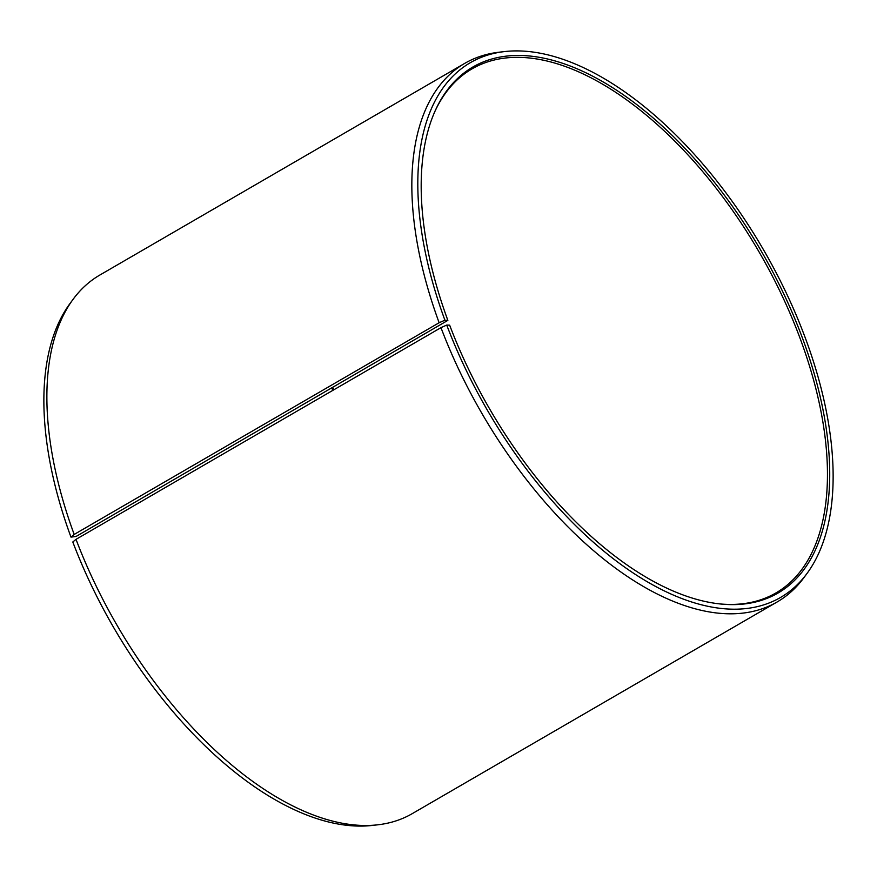 <?xml version="1.0" encoding="UTF-8"?>
<svg xmlns="http://www.w3.org/2000/svg" width="877" height="877" viewBox="0 0 877 877"><rect width="100%" height="100%" fill="white"/><g stroke="black" fill="none" stroke-linecap="round" stroke-linejoin="round"><path stroke-width="1.32" d="M434.74 111.796A302.916 156.468 -120.1 0 1 471.979 68.899A302.916 156.468 -120.1 0 1 800.898 340.55A302.916 156.468 -120.1 0 1 775.959 592.929A302.916 156.468 -120.1 0 1 720.236 603.957M70.982 537.119L76.102 536.45L447.862 320.368L444.913 320.204L439.136 322.736L74.183 534.444L70.982 537.119A309.121 159.669 -120.1 0 1 69.886 303.683L73.076 299.342A311.324 160.809 -120.1 0 1 99.814 275.06L464.766 63.352A311.324 160.809 -120.1 0 1 499.112 52.203L504.472 51.59A309.121 159.669 -120.1 0 1 806.018 339.881A309.121 159.669 -120.1 0 1 807.114 573.317A309.121 159.669 -120.1 0 1 628.392 569.743A309.121 159.669 -120.1 0 1 446.733 325.071L440.967 327.647L76.014 539.344L72.802 541.986A309.121 159.669 -120.1 0 0 372.528 825.41L377.888 824.797A311.324 160.809 -120.1 0 1 76.014 539.344M74.183 534.444A311.324 160.809 -120.1 0 1 73.076 299.342M439.136 322.736A311.324 160.809 -120.1 0 1 464.766 63.352M444.913 320.204A309.121 159.669 -120.1 0 1 504.472 51.59M447.862 320.368A304.078 157.071 -120.1 0 1 435.124 110.93A304.078 157.071 -120.1 0 1 610.655 86.439A304.078 157.071 -120.1 0 1 803.069 339.728A304.078 157.071 -120.1 0 1 721.168 604.056A304.078 157.071 -120.1 0 1 449.649 325.159L446.733 325.071M807.114 573.317L803.924 577.658A311.324 160.809 -120.1 0 1 777.186 601.94A311.324 160.809 -120.1 0 1 440.967 327.647M777.186 601.94L412.234 813.648A311.324 160.809 -120.1 0 1 377.888 824.797M331.55 388.27A304.078 157.071 -120.1 0 1 333.15 390.188M332.493 387.711A302.916 156.468 -120.1 0 1 334.104 389.629"/></g></svg>
